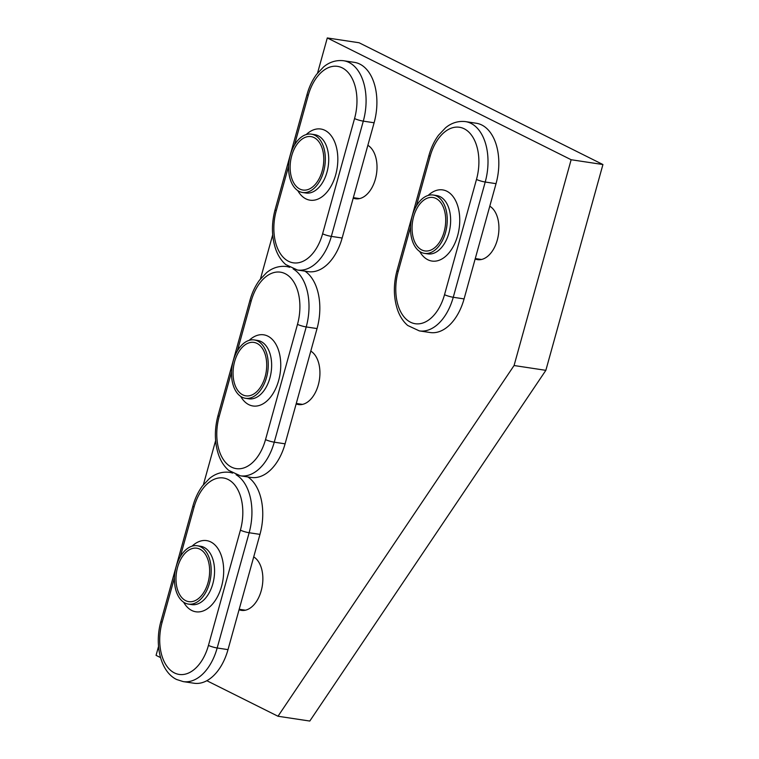 <?xml version="1.0" encoding="UTF-8"?>
<svg xmlns="http://www.w3.org/2000/svg" width="759" height="759" viewBox="0 0 759 759"><rect width="100%" height="100%" fill="white"/><g stroke="black" fill="none" stroke-linecap="round" stroke-linejoin="round"><path stroke-width="1.14" d="M421.748 249.939A27.02 16.518 -81.4 0 0 424.85 250.925A27.02 16.518 -81.4 0 0 444.746 229.275A27.02 16.518 -81.4 0 0 436.017 198.488A27.02 16.518 -81.4 0 0 432.924 197.492A27.02 16.518 -81.4 0 0 413.019 219.142A27.02 16.518 -81.4 0 0 421.748 249.939A27.02 16.518 -81.4 0 0 424.85 250.925A27.02 16.518 -81.4 0 0 444.746 229.275A27.02 16.518 -81.4 0 0 436.017 198.488A27.02 16.518 -81.4 0 0 432.924 197.492A27.02 16.518 -81.4 0 0 413.019 219.142A27.02 16.518 -81.4 0 0 421.748 249.939M464.081 298.913A47.551 29.079 98.6 0 1 430.144 332.527L419.329 330.896A47.551 29.079 98.6 0 0 453.256 297.272L464.081 298.913L496.035 183.659A47.551 29.079 -81.4 0 0 481.775 124.988A47.551 29.079 -81.4 0 0 476.32 123.252L465.504 121.611A47.551 29.079 98.6 0 1 470.95 123.356A47.551 29.079 98.6 0 1 485.219 182.027L453.256 297.272A6.48 0.996 15.5 0 1 444.527 294.682L476.491 179.428A41.062 25.113 -81.4 0 0 464.166 128.764A41.062 25.113 -81.4 0 0 430.154 156.297L416.378 205.974M436.672 196.116A29.506 18.045 -81.4 0 0 433.294 195.035A29.506 18.045 -81.4 0 0 411.558 218.677A29.506 18.045 -81.4 0 0 421.093 252.301A29.506 18.045 -81.4 0 0 424.48 253.383A29.506 18.045 -81.4 0 0 446.207 229.74A29.506 18.045 -81.4 0 0 436.672 196.116M317.537 73.12L327.29 37.95L359.083 42.751L602.931 164.532L545.854 370.335L309.786 721.05L277.993 716.249L206.837 680.709M489.792 206.192A27.77 16.983 98.6 0 1 497.306 240.005A27.77 16.983 98.6 0 1 477.487 259.644A27.77 16.983 98.6 0 1 475.143 259.009M310.792 351.104A27.77 16.983 98.6 0 1 318.306 384.917A27.77 16.983 98.6 0 1 298.496 404.556A27.77 16.983 98.6 0 1 296.143 403.921M160.538 657.588L156.069 655.359L158.536 646.45M203.393 484.716L215.613 440.647M260.46 278.923L272.69 234.844M367.868 145.301A27.77 16.983 98.6 0 1 375.382 179.124A27.77 16.983 98.6 0 1 355.563 198.754A27.77 16.983 98.6 0 1 353.22 198.118M327.29 37.95L571.138 159.732L514.071 365.525L277.993 716.249M602.931 164.532L571.138 159.732M545.854 370.335L514.071 365.525M253.715 556.907A27.77 16.983 98.6 0 1 261.238 590.72A27.77 16.983 98.6 0 1 241.419 610.359A27.77 16.983 98.6 0 1 239.076 609.724M299.824 189.048A27.02 16.518 -81.4 0 0 302.926 190.035A27.02 16.518 -81.4 0 0 322.822 168.384A27.02 16.518 -81.4 0 0 314.093 137.597A27.02 16.518 -81.4 0 0 311 136.611A27.02 16.518 -81.4 0 0 291.095 158.252A27.02 16.518 -81.4 0 0 299.824 189.048A27.02 16.518 -81.4 0 0 302.926 190.035A27.02 16.518 -81.4 0 0 322.822 168.384A27.02 16.518 -81.4 0 0 314.093 137.597A27.02 16.518 -81.4 0 0 311 136.611A27.02 16.518 -81.4 0 0 291.095 158.252A27.02 16.518 -81.4 0 0 299.824 189.048M342.148 238.022A47.551 29.079 98.6 0 1 308.22 271.646L297.395 270.005A47.551 29.079 98.6 0 0 331.332 236.381L342.148 238.022L374.111 122.768A47.551 29.079 -81.4 0 0 359.842 64.098A47.551 29.079 -81.4 0 0 354.396 62.361L343.571 60.729A47.551 29.079 98.6 0 1 349.026 62.466A47.551 29.079 98.6 0 1 363.295 121.136L331.332 236.381A6.48 0.996 15.5 0 1 322.603 233.791L354.557 118.546A41.062 25.113 -81.4 0 0 342.243 67.874A41.062 25.113 -81.4 0 0 308.23 95.406L294.454 145.083M314.748 135.225A29.506 18.045 -81.4 0 0 311.37 134.153A29.506 18.045 -81.4 0 0 289.634 157.787A29.506 18.045 -81.4 0 0 299.169 191.41A29.506 18.045 -81.4 0 0 302.547 192.492A29.506 18.045 -81.4 0 0 324.283 168.849A29.506 18.045 -81.4 0 0 314.748 135.225M242.747 394.851A27.02 16.518 -81.4 0 0 245.85 395.837A27.02 16.518 -81.4 0 0 265.754 374.187A27.02 16.518 -81.4 0 0 257.016 343.4A27.02 16.518 -81.4 0 0 253.923 342.413A27.02 16.518 -81.4 0 0 234.019 364.054A27.02 16.518 -81.4 0 0 242.747 394.851A27.02 16.518 -81.4 0 0 245.85 395.837A27.02 16.518 -81.4 0 0 265.754 374.187A27.02 16.518 -81.4 0 0 257.016 343.4A27.02 16.518 -81.4 0 0 253.923 342.413A27.02 16.518 -81.4 0 0 234.019 364.054A27.02 16.518 -81.4 0 0 242.747 394.851M285.08 443.825A47.551 29.079 98.6 0 1 251.144 477.439L240.328 475.808A47.551 29.079 98.6 0 0 274.255 442.184L285.08 443.825L317.044 328.571A47.551 29.079 -81.4 0 0 304.909 271.143M257.68 341.028A29.506 18.045 -81.4 0 0 254.293 339.947A29.506 18.045 -81.4 0 0 232.567 363.589A29.506 18.045 -81.4 0 0 242.093 397.213A29.506 18.045 -81.4 0 0 245.48 398.295A29.506 18.045 -81.4 0 0 267.206 374.652A29.506 18.045 -81.4 0 0 257.68 341.028M199.949 549.203A27.02 16.518 -81.4 0 0 196.847 548.207A27.02 16.518 -81.4 0 0 176.951 569.857A27.02 16.518 -81.4 0 0 185.68 600.654A27.02 16.518 -81.4 0 0 188.773 601.64A27.02 16.518 -81.4 0 0 208.678 579.99A27.02 16.518 -81.4 0 0 199.949 549.203A27.02 16.518 -81.4 0 0 196.847 548.207A27.02 16.518 -81.4 0 0 176.951 569.857A27.02 16.518 -81.4 0 0 185.68 600.654A27.02 16.518 -81.4 0 0 188.773 601.64A27.02 16.518 -81.4 0 0 208.678 579.99A27.02 16.518 -81.4 0 0 199.949 549.203M247.842 476.946A47.551 29.079 98.6 0 1 259.967 534.374L228.004 649.628L217.178 647.987A6.48 0.996 -164.5 0 1 208.45 645.397L240.413 530.143A6.48 0.996 15.5 0 0 249.142 532.742L259.967 534.374M236.087 474.726A47.551 29.079 98.6 0 1 249.142 532.742L217.178 647.987A47.551 29.079 98.6 0 1 183.251 681.61L194.076 683.242A47.551 29.079 -81.4 0 0 228.004 649.628M185.025 603.016A29.506 18.045 -81.4 0 0 188.403 604.098A29.506 18.045 -81.4 0 0 210.139 580.455A29.506 18.045 -81.4 0 0 200.604 546.831A29.506 18.045 -81.4 0 0 197.226 545.749A29.506 18.045 -81.4 0 0 175.49 569.392A29.506 18.045 -81.4 0 0 185.025 603.016M410.534 227.036L398.19 271.542A6.48 0.996 -164.5 0 1 397.014 270.574C393.323 284.502 393.504 297.575 397.536 309.805C399.822 316.351 403.219 321.579 407.716 325.478L419.329 330.896M398.19 271.542A41.062 25.113 -81.4 0 0 410.515 322.214A41.062 25.113 -81.4 0 0 444.527 294.682M428.171 195.433A35.986 22.011 98.6 0 1 446.842 191.221A35.986 22.011 98.6 0 1 457.639 235.622A35.986 22.011 98.6 0 1 427.839 259.749A35.986 22.011 98.6 0 1 419.699 251.485M496.035 183.659L485.219 182.027A6.48 0.996 -164.5 0 1 476.491 179.428M397.014 270.574L428.977 155.329A6.48 0.996 15.5 0 0 430.154 156.297M424.48 253.383L427.858 253.895A29.506 18.045 -81.4 0 0 449.594 230.252A29.506 18.045 -81.4 0 0 440.059 196.628A29.506 18.045 -81.4 0 0 436.681 195.547L433.294 195.035M288.61 166.145L276.267 210.651A6.48 0.996 -164.5 0 1 275.09 209.693C271.399 223.611 271.58 236.685 275.612 248.914C277.898 255.46 281.295 260.688 285.792 264.587L297.395 270.005M276.267 210.651A41.062 25.113 -81.4 0 0 288.591 261.324A41.062 25.113 -81.4 0 0 322.603 233.791M306.238 134.552A35.986 22.011 98.6 0 1 324.918 130.33A35.986 22.011 98.6 0 1 335.715 174.741A35.986 22.011 98.6 0 1 305.915 198.867A35.986 22.011 98.6 0 1 297.765 190.594M374.111 122.768L363.295 121.136A6.48 0.996 -164.5 0 1 354.557 118.546M275.09 209.693L307.053 94.439A6.48 0.996 15.5 0 0 308.23 95.406M302.547 192.492L305.934 193.004A29.506 18.045 -81.4 0 0 327.67 169.361A29.506 18.045 -81.4 0 0 318.135 135.738A29.506 18.045 -81.4 0 0 314.748 134.656L311.37 134.153M231.533 371.948L219.19 416.454A6.48 0.996 -164.5 0 1 218.023 415.486C214.332 429.414 214.503 442.488 218.535 454.717C220.822 461.263 224.218 466.491 228.715 470.39L240.328 475.808M219.19 416.454A41.062 25.113 -81.4 0 0 231.514 467.127A41.062 25.113 -81.4 0 0 265.527 439.594A6.48 0.996 15.5 0 0 274.255 442.184L306.219 326.939A6.48 0.996 -164.5 0 1 297.49 324.349A41.062 25.113 -81.4 0 0 285.166 273.676A41.062 25.113 -81.4 0 0 251.153 301.209L237.377 350.886M265.527 439.594L297.49 324.349M249.17 340.355A35.986 22.011 98.6 0 1 267.842 336.133A35.986 22.011 98.6 0 1 278.638 380.534A35.986 22.011 98.6 0 1 248.838 404.67A35.986 22.011 98.6 0 1 240.698 396.397M218.023 415.486L249.977 300.241A6.48 0.996 15.5 0 0 251.153 301.209M245.48 398.295L248.857 398.807A29.506 18.045 -81.4 0 0 270.593 375.164A29.506 18.045 -81.4 0 0 261.058 341.541A29.506 18.045 -81.4 0 0 257.68 340.459L254.293 339.947M249.977 300.241C252.13 292.538 255.318 285.83 259.559 280.099L266.532 272.728C270.119 269.682 276.94 265.422 286.504 266.523A47.551 29.079 98.6 0 1 289.663 267.301M293.154 268.923A47.551 29.079 98.6 0 1 306.219 326.939L317.044 328.571M240.413 530.143A41.062 25.113 -81.4 0 0 228.089 479.479A41.062 25.113 -81.4 0 0 194.086 507.012A6.48 0.996 -164.5 0 1 192.909 506.044C195.044 498.378 198.213 491.69 202.425 485.978L209.389 478.587C213.032 475.485 219.882 471.216 229.427 472.326A47.551 29.079 98.6 0 1 232.586 473.104M194.086 507.012L180.3 556.689M174.466 577.751L162.122 622.257A41.062 25.113 -81.4 0 0 174.447 672.929A41.062 25.113 -81.4 0 0 208.45 645.397M192.093 546.148A35.986 22.011 98.6 0 1 210.774 541.935A35.986 22.011 98.6 0 1 221.571 586.337A35.986 22.011 98.6 0 1 191.761 610.473A35.986 22.011 98.6 0 1 183.621 602.2M183.251 681.61L176.619 679.495C160.434 671.743 154.257 644.562 160.946 621.289A6.48 0.996 15.5 0 0 162.122 622.257M188.403 604.098L191.78 604.61A29.506 18.045 -81.4 0 0 213.516 580.967A29.506 18.045 -81.4 0 0 203.981 547.343A29.506 18.045 -81.4 0 0 200.604 546.262L197.226 545.749M481.5 259.483L475.267 258.544M465.504 121.611C455.941 120.51 449.119 124.77 445.533 127.816L438.56 135.178C434.319 140.908 431.131 147.625 428.977 155.329M359.567 198.602L353.343 197.653M343.571 60.729C334.007 59.619 327.195 63.879 323.609 66.925L316.626 74.297C312.395 80.027 309.198 86.735 307.053 94.439M302.499 404.395L296.276 403.456M286.504 266.523L288.98 266.902M245.423 610.198L239.199 609.259M229.427 472.326L231.903 472.705M160.946 621.289L192.909 506.044"/></g></svg>
